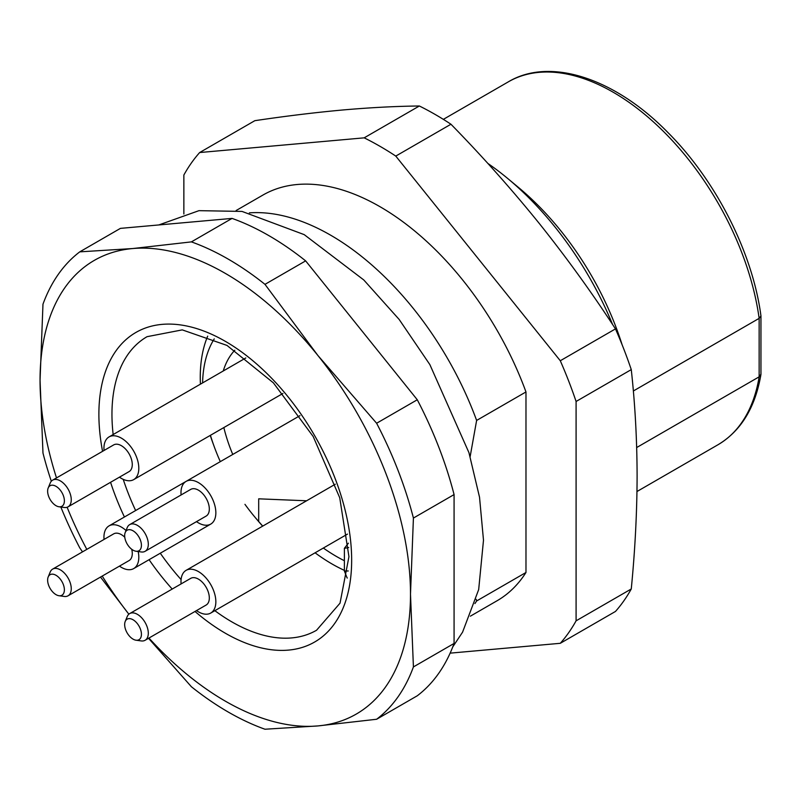 <?xml version="1.0" encoding="UTF-8"?>
<svg xmlns="http://www.w3.org/2000/svg" width="801" height="801" viewBox="0 0 801 801"><rect width="100%" height="100%" fill="white"/><g stroke="black" fill="none" stroke-linecap="round" stroke-linejoin="round"><path stroke-width="1.2" d="M476.195 599.348L476.625 600.97L525.977 572.485L525.977 391.949L476.625 420.435L470.137 456.64M236.155 210.513L262.878 195.094A234.212 135.219 60 0 1 525.977 391.949M249.361 212.866A234.212 135.219 60 0 1 476.625 420.435M525.977 572.485A234.212 135.219 60 0 1 497.081 600.75L470.367 616.169M476.625 600.97A234.212 135.219 60 0 1 474.933 603.564M127.119 530.222A11.855 6.839 -120 0 0 125.216 532.515A11.855 6.839 -120 0 0 127.119 543.909A11.855 6.839 -120 0 0 136.04 551.248A11.855 6.839 -120 0 0 140.075 539.283A11.855 6.839 -120 0 0 127.119 530.222M50.083 499.423A11.855 6.839 -120 0 0 58.994 506.773A11.855 6.839 -120 0 0 61.927 492.585A11.855 6.839 -120 0 0 48.18 488.029A11.855 6.839 -120 0 0 50.083 499.423M64.38 589.806A11.855 6.839 -120 0 0 57.522 576.33A11.855 6.839 -120 0 0 48.18 576.99A11.855 6.839 -120 0 0 50.083 588.385A11.855 6.839 -120 0 0 58.994 595.734A11.855 6.839 -120 0 0 64.38 589.806M138.974 626.022A11.855 6.839 -120 0 0 125.216 621.476A11.855 6.839 -120 0 0 127.119 632.87A11.855 6.839 -120 0 0 136.04 640.209A11.855 6.839 -120 0 0 138.974 626.022M125.216 532.515L127.229 527.599A15.409 8.891 60 0 1 129.702 524.625A15.409 8.891 60 0 1 145.111 533.516A15.409 8.891 60 0 1 145.111 551.308A15.409 8.891 60 0 1 141.296 551.969L136.04 551.248M48.18 488.029L50.183 483.123A15.409 8.891 60 0 1 52.656 480.139A15.409 8.891 60 0 1 68.065 489.041A15.409 8.891 60 0 1 68.065 506.833A15.409 8.891 60 0 1 64.25 507.484L58.994 506.773M48.18 576.99L50.183 572.084A15.409 8.891 60 0 1 52.656 569.1A15.409 8.891 60 0 1 64.531 573.236A15.409 8.891 60 0 1 71.259 588.735A15.409 8.891 60 0 1 68.065 595.794A15.409 8.891 60 0 1 64.25 596.445L58.994 595.734M125.216 621.476L127.229 616.56A15.409 8.891 60 0 1 129.702 613.586A15.409 8.891 60 0 1 145.111 622.477A15.409 8.891 60 0 1 145.111 640.269A15.409 8.891 60 0 1 141.296 640.93L136.04 640.209M190.718 489.401L129.702 524.625L190.718 489.401A15.409 8.891 -120 0 1 206.127 498.292A15.409 8.891 -120 0 1 206.127 516.084L145.111 551.308M68.065 506.833L129.081 471.609A15.409 8.891 -120 0 0 129.081 453.817A15.409 8.891 -120 0 0 113.672 444.915L52.656 480.139M68.065 595.794L129.081 560.57A15.409 8.891 -120 0 0 132.275 553.511A15.409 8.891 -120 0 0 131.734 549.276M124.776 537.231A15.409 8.891 -120 0 0 113.672 533.877L52.656 569.1M145.111 640.269L206.127 605.045A15.409 8.891 -120 0 0 206.127 587.253A15.409 8.891 -120 0 0 190.718 578.362L129.702 613.586M181.096 494.958A24.651 14.238 60 0 1 186.092 481.391A24.651 14.238 60 0 1 210.743 495.629A24.651 14.238 60 0 1 210.743 524.094A24.651 14.238 60 0 1 196.505 521.641M104.05 450.472A24.651 14.238 60 0 1 109.056 436.915A24.651 14.238 60 0 1 133.707 451.143A24.651 14.238 60 0 1 133.707 479.609A24.651 14.238 60 0 1 119.459 477.166M138.172 551.539A24.651 14.238 60 0 1 138.813 557.286A24.651 14.238 60 0 1 133.707 568.57A24.651 14.238 60 0 1 119.459 566.127M104.05 539.433A24.651 14.238 60 0 1 109.056 525.877A24.651 14.238 60 0 1 126.037 530.512M181.096 583.909A24.651 14.238 60 0 1 186.092 570.352A24.651 14.238 60 0 1 210.743 584.59A24.651 14.238 60 0 1 210.743 613.055A24.651 14.238 60 0 1 196.505 610.602M299.964 415.649L186.092 481.391L299.964 415.649M214.257 338.883A140.005 80.831 -120 0 0 202.583 382.918M210.433 435.313A140.005 80.831 -120 0 0 214.187 446.568A140.005 80.831 -120 0 0 220.305 461.636M244.956 504.34A140.005 80.831 -120 0 0 254.948 517.176A140.005 80.831 -120 0 0 258.693 521.531L258.693 498.823L306.593 500.785M232.761 454.447A115.564 66.723 60 0 1 223.839 427.574M223.249 370.983A115.564 66.723 60 0 1 234.813 350.217M348.705 547.494A115.564 66.723 60 0 1 344.38 548.295L344.38 570.993A140.005 80.831 -120 0 0 348.245 570.963M262.658 526.147A152.37 87.97 60 0 1 257.301 519.969L254.948 517.176M214.187 446.568L212.936 443.133A152.37 87.97 60 0 1 210.262 435.414M200.42 384.16A152.37 87.97 60 0 1 207.699 336.14M262.738 526.097L258.693 521.531M344.38 548.295L348.425 543.168M344.38 570.993L347.113 577.982A152.37 87.97 60 0 0 347.344 578.012M148.956 638.057A261.947 151.229 -120 0 0 317.887 725.926A261.947 151.229 -120 0 0 410.492 594.172A261.947 151.229 -120 0 0 317.887 355.484A261.947 151.229 -120 0 0 132.666 248.55A261.947 151.229 -120 0 0 40.05 380.305A261.947 151.229 -120 0 0 56.501 477.927M67.124 507.263A261.947 151.229 -120 0 0 86.818 549.386M102.228 576.069A261.947 151.229 -120 0 0 128.861 614.197L100.505 577.07M51.314 481.261A277.346 160.13 60 0 1 42.974 453.046L40.05 380.305L42.974 304.19A277.346 160.13 60 0 1 79.76 251.854L132.666 248.55L191.399 241.882A277.346 160.13 60 0 1 264.981 284.355L317.887 355.484L376.62 423.248A277.346 160.13 60 0 1 413.416 518.057L410.492 594.172L413.416 666.923A277.346 160.13 60 0 1 376.62 719.258L317.887 725.926L264.981 729.23A277.346 160.13 60 0 1 191.399 686.747L148.525 638.297M82.523 551.859L79.76 547.864A277.346 160.13 60 0 1 60.846 507.023M191.399 241.882L232.06 218.403L120.42 228.375L79.76 251.854M376.62 423.248L417.281 399.769L305.642 260.876L264.981 284.355M305.642 260.876A277.346 160.13 -120 0 0 232.06 218.403M413.416 666.923L454.077 643.443A277.346 160.13 -120 0 1 417.281 695.779L376.62 719.258M454.077 643.443L454.077 494.587L413.416 518.057M454.077 494.587A277.346 160.13 -120 0 0 417.281 399.769M631.268 588.975L576.089 620.825A308.165 177.922 60 0 1 560.289 643.303L615.468 611.453A308.165 177.922 -120 0 0 631.268 588.975C635.053 550.357 637.005 512.67 637.105 475.924C637.005 439.288 635.053 403.854 631.268 369.611L576.089 401.471A308.165 177.922 60 0 0 560.289 360.75L615.468 328.891C591.939 292.715 566.467 257.481 539.053 223.189C511.428 189.016 482.062 156.035 450.953 124.235L395.774 156.085L560.289 360.75M631.268 369.611A308.165 177.922 -120 0 0 615.468 328.891M450.953 124.235A308.165 177.922 -120 0 0 419.354 105.992C395.824 106.243 370.342 107.564 342.928 109.967C315.314 112.48 285.947 116.055 254.838 120.681L199.659 152.54A308.165 177.922 60 0 0 183.86 175.019L183.86 214.017M199.659 152.54L364.175 137.842A308.165 177.922 60 0 1 395.774 156.085M450.132 653.145L560.289 643.303M576.089 620.825L576.089 401.471M364.175 137.842L419.354 105.992M636.685 447.529L759.148 376.83L760.95 374.187L760.95 315.964L759.148 318.357L633.351 390.988M760.92 374.578C755.233 407.659 740.905 431.058 717.926 444.785A209.552 120.991 -120 0 0 759.148 376.83L759.148 318.357A209.552 120.991 -120 0 0 657.901 126.037A209.552 120.991 -120 0 0 508.375 81.822C549.856 56.911 614.727 78.027 667.874 132.475C715.894 180.385 752.57 252.565 760.93 315.734L760.95 315.964M622.067 344.64A209.552 120.991 -120 0 0 518.648 187.584L507.774 178.543A234.212 135.219 -120 0 0 487.829 163.414M612.605 324.535A234.212 135.219 -120 0 0 507.774 178.543M323.344 548.044A163.334 94.298 -120 0 0 336.4 556.435A163.334 94.298 -120 0 0 344.38 560.72M344.38 570.372A169.492 97.852 60 0 1 332.045 563.984A169.492 97.852 60 0 1 315.093 552.81M214.858 610.682A169.492 97.852 -120 0 0 231.809 621.856A169.492 97.852 -120 0 0 316.555 630.247L340.035 603.163L348.946 556.665L339.734 497.751L313.171 436.495L273.401 382.858L226.993 345.421L182.268 329.882L147.064 336.68A169.492 97.852 -120 0 0 113.161 434.532M123.224 479.338A169.492 97.852 -120 0 0 135.639 510.527M160.29 553.221A169.492 97.852 -120 0 0 181.086 579.564M102.558 451.333A178.733 103.199 60 0 1 204.986 331.484A178.733 103.199 60 0 1 351.249 548.224A178.733 103.199 60 0 1 225.271 633.18A178.733 103.199 60 0 1 195.013 611.463M172.205 589.045A178.733 103.199 60 0 1 149.086 559.699M124.425 516.995A178.733 103.199 60 0 1 110.568 482.292M452.785 646.858L462.567 632.169L478.678 589.586L483.494 540.204L479.529 497.231L468.945 452.665L429.867 364.615L399.158 319.449L363.794 279.97L304.19 234.623L242.002 211.414L198.978 210.663L158.798 224.951M133.707 568.57L210.743 524.094M245.807 357.957L109.056 436.915M282.923 393.461L133.707 479.609M185.972 481.461L109.056 525.877M335.309 484.204L186.092 570.352M347.494 534.097L210.743 613.055M717.926 444.785L636.985 491.514M508.375 81.822L443.353 119.359"/></g></svg>
